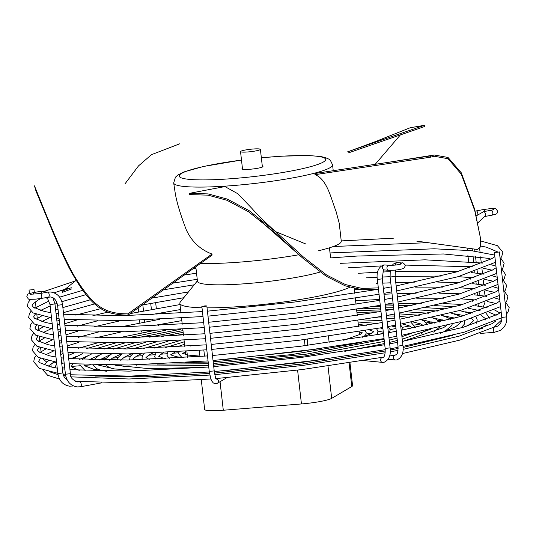 <?xml version="1.0" encoding="UTF-8"?>
<svg xmlns="http://www.w3.org/2000/svg" width="536" height="536" viewBox="0 0 536 536"><rect width="100%" height="100%" fill="white"/><g stroke="black" fill="none" stroke-linecap="round" stroke-linejoin="round"><path stroke-width="0.8" d="M201.268 379.709L204.658 409.437A24.984 3.022 173.5 0 0 223.298 410.248L301.446 403.943A24.984 3.022 173.5 0 0 331.677 398.362L351.777 386.53A24.984 3.022 173.5 0 0 352.561 385.639L349.954 362.772M197.409 280.844L180.357 301.962A87.455 10.579 -6.5 0 0 179.855 303.316A87.455 10.579 -6.5 0 0 202.005 307.791M207.043 307.858A87.455 10.579 -6.5 0 0 349.666 287.296M191.091 345.961A87.455 10.579 173.5 0 1 190.87 345.921L190.387 346.008M203.834 350.042L204.531 356.159M305.064 345.687L304.368 339.563M320.059 272.067A67.462 8.161 173.5 0 1 245.327 283.725A67.462 8.161 173.5 0 1 197.469 281.34L195.808 266.781M240.838 151.259A9.996 1.213 -6.5 0 0 240.53 151.614A9.996 1.213 -6.5 0 0 249.28 151.829A9.996 1.213 -6.5 0 0 260.074 149.712A9.996 1.213 -6.5 0 0 260.389 149.356A9.996 1.213 -6.5 0 0 251.639 149.142A9.996 1.213 -6.5 0 0 240.838 151.259M329.144 342.383L328.447 336.26M307.657 345.352L307.262 339.188M199.968 356.507L199.271 350.383M187.573 357.378L186.876 351.254M261.347 157.778L281.722 156.164L308.917 155.567L320.139 156.432L325.077 157.457L328.883 159.138L330.404 160.378L332.568 164.847A79.958 9.675 -6.5 0 1 257.957 183.071A79.958 9.675 -6.5 0 1 174.14 183.815A79.958 9.675 -6.5 0 1 173.684 182.95L175.105 192.297C176.411 201.087 180.076 213.435 186.086 229.348C191.446 241.327 200.095 249.562 212.042 254.051A102844.223 51630.676 178.7 0 0 127.843 313.888M128.024 315.168L127.856 313.888C106.543 313.594 94.256 308.796 74.269 275.933C63.362 257.072 51.456 227.217 46.223 214.789L34.451 185.858L36.013 191.131L43.624 209.643C48.093 220.075 56.943 243.458 68.829 267.303C91.743 309.835 104.801 314.505 128.024 315.168A102844.223 51594.06 -1.3 0 0 211.995 255.21L212.042 254.051M430.482 157.182L434.321 156.264L448.056 158.723L461.308 174.2L474.755 210.688L480.517 238.319L474.581 208.96L461.248 172.76L448.029 157.443L434.24 155.011L430.334 155.942L430.482 157.182A69532.399 19162.054 2.2 0 1 388.942 163.487A69532.399 19162.054 2.2 0 1 314.98 174.676C327.141 178.964 331.302 199.379 336.059 211.419L339.228 223.251L341.271 241.24A79.958 9.675 173.5 0 1 318.069 250.855M298.927 254.741A79.958 9.675 173.5 0 1 200.585 263.37M314.98 174.676L315.094 173.463A69532.399 19133.043 -177.8 0 1 388.667 162.267A69532.399 19133.043 -177.8 0 1 430.328 155.942M276.877 232.745L249.24 210.722L227.291 199.077L208.169 193.911L189.349 193.362A69532.399 8974.355 -161.8 0 1 224.953 186.582L237.823 193.737L251.786 208.276C258.077 215.418 266.439 223.572 276.877 232.745L303.302 256.925L326.786 275.122L345.486 284.576L361.927 288.401L378.248 287.892M262.305 166.173A10.62 1.286 173.5 0 1 262.915 166.421A10.62 1.286 173.5 0 1 262.975 166.535A10.62 1.286 173.5 0 1 253.066 168.954A10.62 1.286 173.5 0 1 241.93 169.054A10.62 1.286 173.5 0 1 241.87 168.941A10.62 1.286 173.5 0 1 242.446 168.438M480.517 238.319L480.517 246.908L477.335 249.475L416.8 241.146M305.594 243.9L275.692 231.673M189.349 193.362L189.503 194.595L208.062 195.151L226.929 200.27L248.637 211.814L276.04 233.669L302.498 257.883L326.223 276.254L345.171 285.822L361.86 289.695L378.396 289.172M266.064 225.844L260.402 220.37M400.385 134.911L375.2 164.311M424.371 125.317A69532.399 10218.827 154.4 0 0 347.583 151.856L374.336 142.006L410.275 127.729L424.371 125.324L424.505 126.563A69532.399 10186.593 -25.7 0 1 348.038 153.015L350.37 152.211M66.122 290.947L62.672 292.207M71.275 287.725A102844.223 31384.401 151.9 0 0 62.337 290.988L62.471 292.274A102844.223 31405.506 -28.1 0 0 71.73 288.904M179.701 143.816L151.487 154.656L138.509 165.899L125.022 183.815M76.045 280.388L63.509 290.559M499.277 252.014L494.393 252.49L499.277 252.014M204.96 305.862L201.858 306.512L203.72 306.592L206.822 305.942L204.96 305.862M33.909 289.581L29.024 290.056L33.909 289.581M297.594 370.135L301.446 403.943M223.298 410.248L220.048 381.706M349.09 362.906L351.777 386.53M331.677 398.362L327.999 366.055M241.495 160.09A73.713 8.918 -6.5 0 0 179.607 176.873A73.713 8.918 -6.5 0 0 260.315 175.775A73.713 8.918 -6.5 0 0 325.245 158.596A73.713 8.918 -6.5 0 0 261.354 157.825M494.025 327.342A2.499 0.65 85.4 0 0 493.944 327.329A2.499 0.65 85.4 0 0 493.87 327.355A2.499 0.65 85.4 0 0 493.515 330.029A2.499 0.65 85.4 0 0 494.346 332.307A2.499 0.65 85.4 0 0 494.427 332.28M480.229 333.452L494.346 332.307L500.122 330.491C504.986 327.329 507.197 322.786 506.755 316.863L501.79 317.426L494.393 252.49M215.445 378.811L216.464 379.086C215.653 378.208 214.903 375.475 214.219 370.878L209.254 371.448L201.858 306.512M209.254 371.448L210.842 378.892L211.867 381.19L213.335 382.979L215.847 383.789L217.294 383.327A2.499 2.392 -120.5 0 0 216.209 378.718M484.397 216.544A2.499 1.233 -100.5 0 0 484.571 216.537A2.499 1.233 -100.5 0 0 485.382 214.199A2.499 1.233 -100.5 0 0 483.834 211.62A2.499 1.233 -100.5 0 0 483.66 211.626A2.499 1.233 -100.5 0 0 483.479 211.686M476.33 215.827L483.66 211.626L491.11 210.246A2.499 1.233 79.5 0 1 492.825 212.826A2.499 1.233 79.5 0 1 492.015 215.164C497.609 213.81 496.758 214.192 497.703 211.211C495.083 207.988 497.582 208.678 489.428 208.765L483.532 209.529A2.499 1.233 79.5 0 1 485.107 211.358M477.81 214.4A2.499 1.233 -100.5 0 0 477.804 213.482A2.499 1.233 -100.5 0 0 476.256 210.896A2.499 1.233 -100.5 0 0 476.082 210.903A2.499 1.233 -100.5 0 0 475.901 210.97M72.715 386.061A2.499 1.233 -100.5 0 0 72.889 386.054A2.499 1.233 -100.5 0 0 73.258 385.84M67.456 380.419L64.146 377.096L62.826 372.962L57.861 373.532C59.067 380.808 62.98 385.036 69.606 386.201L73.479 385.94M57.861 373.532L49.995 304.528L54.96 303.959L62.826 372.962M46.92 292.267L43.215 291.296L39.932 291.437A2.499 1.233 79.5 0 1 40.106 291.43A2.499 1.233 79.5 0 1 41.507 293.266M33.949 294.284A2.499 1.233 -100.5 0 0 32.488 292.817L39.932 291.437M32.488 292.817C26.921 294.15 27.758 293.775 26.8 296.763C29.38 299.972 26.954 299.302 35.075 299.215L40.971 298.452A2.499 1.233 -100.5 0 0 41.781 296.113A2.499 1.233 -100.5 0 0 40.066 293.534L30.277 294.291M50.927 312.696L44.287 311.423L33.386 307.222L32.341 305.775C31.336 305.406 33.393 303.416 38.525 299.798L40.957 298.452L50.317 296.991C53.868 297.199 56.293 299.952 57.573 305.245L62.538 304.683C61.332 297.4 57.419 293.179 50.793 292.013L47.51 292.16A2.499 1.233 79.5 0 1 47.684 292.154A2.499 1.233 79.5 0 1 49.225 294.74A2.499 1.233 79.5 0 1 48.421 297.071A2.499 1.233 79.5 0 1 48.247 297.085M62.538 304.683L70.404 373.686L65.439 374.249C66.645 381.532 70.558 385.752 77.184 386.918L80.467 386.771A2.499 1.233 -100.5 0 0 81.271 384.439A2.499 1.233 -100.5 0 0 79.73 381.853A2.499 1.233 -100.5 0 0 79.556 381.86A2.499 1.233 -100.5 0 0 79.415 381.907M80.293 386.784A2.499 1.233 -100.5 0 0 80.467 386.771L101.733 382.845M382.255 278.874L383.307 270.841L384.446 269.923A2.499 2.151 -84.6 0 1 382.543 267.833A2.499 2.151 -84.6 0 1 384.399 264.972A2.499 2.151 -84.6 0 1 384.922 264.952L383.361 265.019C378.383 267.317 376.359 272.127 377.29 279.437L382.255 278.874L390.114 347.877L385.15 348.44C385.552 357.579 382.851 357.546 383.133 357.385L382.959 357.391A2.499 2.151 95.4 0 0 382.443 357.418A2.499 2.151 95.4 0 0 380.587 360.272A2.499 2.151 95.4 0 0 382.483 362.37L384.037 362.303C389.015 359.998 391.046 355.194 390.114 347.877M377.364 279.35L385.15 348.44M384.922 264.952L389.317 265.367A2.499 2.151 95.4 0 0 386.945 268.248A2.499 2.151 95.4 0 0 388.841 270.345C395.38 270.358 400.425 269.662 403.977 268.241L405.424 265.541C403.829 263.223 402.737 262.379 402.141 263.002A2.499 2.151 95.4 0 0 400.024 264.328M390.195 276.985L395.079 276.509L402.938 345.506L397.973 346.075C398.375 355.214 395.682 355.174 395.957 355.02L395.782 355.026A2.499 2.151 95.4 0 0 395.267 355.046A2.499 2.151 95.4 0 0 393.411 357.907A2.499 2.151 95.4 0 0 395.313 359.998L396.868 359.931C401.846 357.633 403.869 352.822 402.938 345.506M395.354 265.086A2.499 2.151 -84.6 0 1 397.23 262.606A2.499 2.151 -84.6 0 1 397.745 262.58L402.141 263.002M51.295 367.026A2.499 0.65 -94.6 0 1 51.108 363.797M179.855 303.316L180.967 313.118M181.536 318.089L182.233 324.206M182.796 329.178L183.493 335.302M184.062 340.273L184.759 346.39M185.329 351.361L185.69 354.557M354.202 288.469L354.752 293.319M355.321 298.291L356.018 304.408M356.581 309.379L357.278 315.496M357.847 320.468L358.544 326.591M359.107 331.556L359.475 334.759M329.452 247.813L330.591 257.843M240.53 151.614L242.54 169.296M260.389 149.356L262.406 167.038M332.568 164.847L333.238 170.696M173.684 182.95L175.453 177.175L177.945 174.924L183.821 171.982L203.492 166.468L241.488 160.043M434.24 155.011L388.66 162.267M302.498 257.883L266.064 225.837M501.79 317.426C502.065 321.285 500.658 324.206 497.582 326.183L493.636 327.355M482.507 328.253L481.616 328.327M445.905 331.208L445.302 331.255M506.755 316.863L499.358 251.927M214.219 370.878L206.822 305.942M217.294 383.327L226.902 377.672M402.496 353.552L459.915 340.092L494.051 327.114L501.75 319.898M496.215 315.181L489.073 312.327M480.055 310.431L477.502 310.043M63.543 357.653L62.725 357.981M54.371 361.854L48.052 366.242M499.914 312.984L494.52 309.902M487.13 307.718L475.559 305.748M462.789 304.495L443.004 303.55M421.798 303.356L398.188 303.805M393.176 303.972L386.262 304.24M152.727 330.846L117.9 337.982M97.284 342.94L78.216 348.313M63.074 353.539L60.715 354.484M55.932 356.594L55.221 356.929M496.001 320.89L492.021 323.67L459.238 336.126L403.092 349.358M43.952 364.936L48.515 360.721M398.013 350.356L390.262 351.83M385.183 352.768L302.244 365.512L214.842 374.671M209.817 375.066L128.962 378.992L71.248 376.868M65.761 376.118L63.509 375.749M58.022 374.651L49.54 371.756M42.713 369.807L47.684 375.3L59.529 379.073M75.429 381.337L133.015 382.925L210.876 378.992M216.129 378.577L301.942 369.585L383.595 357.117M389.645 356.011L396.439 354.732M477.918 222.788L484.571 216.537L492.015 215.164M493.757 209.589L491.11 210.246M475.144 211.117L483.532 209.529M467.057 248.021L467.318 250.272M467.895 255.344L468.578 261.36M469.154 266.432L469.335 268.02M470.42 277.521L470.601 279.109M471.687 288.609L471.868 290.204M472.169 248.744L472.404 250.768M472.98 255.86L473.663 261.856M474.762 271.464L474.93 272.951M476.022 282.552L476.196 284.04M477.288 293.641L477.455 295.128M472.243 301.58L472.625 299.671M474.675 249.099L474.903 251.056M475.486 256.161L476.162 262.144M477.127 270.62L477.429 273.233M478.393 281.708L478.688 284.321M479.66 292.797L479.955 295.416M479.666 248.738L480.008 251.746M480.598 256.891L481.274 262.834M481.951 268.797L482.534 273.923M483.217 279.893L483.8 285.011M484.477 290.981L485.06 296.1M477.918 306.069L478.876 304.615M484.946 302.384L483.298 306.94M453.871 317.821L449.55 318.619M442.743 319.878L438.301 320.695M432.009 321.861L426.589 322.86M420.874 323.918L414.737 325.05M409.638 325.989L402.61 327.288M395.977 328.514L390.188 329.58M383.146 330.88L377.94 331.844M372.527 332.843L366.008 334.049M54.96 303.959L52.943 297.795M49.995 304.528L47.838 299.155L46.083 297.507M47.51 292.16L40.066 293.534M57.573 305.245L65.439 374.249L62.987 373.987M80.119 381.759L77.66 381.947C72.461 380.004 70.042 377.25 70.404 373.686M30.646 299.343L28.147 302.525L27.376 306.337L33.111 312.944L51.516 317.841M56.622 318.531L59.121 318.82M64.206 319.315L123.722 320.669L202.997 316.541M207.981 316.14L295.564 306.947L378.972 294.244M383.903 293.353L391.803 291.872M396.72 290.927L457.925 276.737L495.505 262.258M480.759 240.972L497.421 245.689L502.882 252.161L501.696 256.697L500.122 258.654M497.462 251.846L486.42 247.176L480.692 246.031M428.231 242.654L333.372 246.5M67.536 288.381L54.123 292.83M44.146 291.423L75.683 280.817M341.238 240.912L393.86 238.158M494.862 256.63L491.74 258.7L456.632 271.913L396.158 285.949M391.233 286.894L383.334 288.375M378.409 289.266L295.021 301.976L207.419 311.175M202.434 311.57L122.798 315.684L63.63 314.243M58.538 313.728L56.039 313.426M92.882 364.962L96.942 368.775L102.443 370.785M444.243 331.844L451.687 325.654L452.243 324.019M111.106 354.249L99.167 360.112M93.599 359.984L99.113 355.381L101.518 354.068M446.763 325.419L443.687 327.57L402.925 341.305M144.821 370.711L114.758 368.982L98.537 365.096M450.428 319.329L447.888 317.627L441.376 315.349M428.579 313.218L405.853 311.805M379.093 311.778L356.942 312.528M183.158 332.327L161.403 336.581M135.34 342.625L113.511 349.117M445.027 320.702L432.076 317.68M104.855 360.185L105.458 358.973L111.341 354.115M430.756 329.225L402.221 339.214M397.337 340.487L389.491 342.404M384.593 343.529L344.775 351.341M203.74 367.408L148.613 368.621L114.992 365.197M439.5 322.056L435.842 319.121L431.822 317.607M419.306 315.262L399.333 313.868M366.972 313.888L357.13 314.217M183.352 334.015L173.684 335.911M145.551 342.283L123.005 349.016M433.725 332.146L439.513 327.188M434.884 323.148L422.388 319.704M121.002 354.048L112.801 357.887L109.599 360.212M105.994 365.19L108.996 367.281L112.754 368.714M144.204 353.472L142.697 355.174L141.953 358.061L142.496 359.663M152.606 353.144L148.995 354.966L145.926 357.613L149.256 359.415M361.947 342.39L291.202 354.651L213.187 361.82M208.182 362.048L184.994 362.55M402.71 330.015L402.878 328.334L400.6 324.943M388.466 321.392L387.079 321.205M381.987 320.669L361.599 319.851M180.27 340.514L154.435 348.058M395.809 327.06L391.394 325.935M120.312 365.157L124.962 367.039M421.45 333.258L425.564 330.377M131.193 353.854L124.828 356.916C121.478 359.368 120.198 360.547 120.975 360.453M116.982 360.192L117.833 357.706L121.886 354.035M411.728 333.305L401.933 336.655M397.069 338.095L389.243 340.213M384.352 341.439L304.823 355.924L213.569 365.17M208.571 365.465L134.449 364.895M427.688 324.789L423.675 320.789L421.524 319.892M409.39 317.332L399.628 316.401M394.563 316.106L386.463 315.818M156.525 341.821L133.136 348.809M423.855 325.942L420.834 323.905L412.418 321.814M501.18 312.079L498.058 314.15L462.95 327.362L402.476 341.399M397.551 342.343L389.652 343.824M384.727 344.715L301.339 357.425L213.737 366.624M208.752 367.019L129.116 371.133L69.948 369.693M64.856 369.17L62.357 368.875M57.245 368.145L50.605 366.872L39.704 362.671L38.659 361.217L40.481 358.35M45.473 349.211L39.818 352.521M35.879 355.917L34.465 357.974L33.694 361.787L39.43 368.393L57.834 373.291M70.578 374.771L130.081 376.118L209.321 371.991M214.306 371.589L301.869 362.396L385.257 349.7M390.208 348.802L398.081 347.328M403.025 346.377L464.236 332.186L501.817 317.707M505.75 302.384L509.2 307.61L508.014 312.146L506.44 314.103M496.041 303.49L487.157 301.5M476.725 300.073L460.766 298.827M443.721 298.217L416.707 298.204M386.369 299.135L384.573 299.215M379.568 299.45L355.609 300.823M181.825 320.629L151.474 325.901M121.706 331.817L95.381 337.908M78.913 342.337L67.241 345.921M53.801 350.879L45.587 354.812M53.211 345.713L54.625 345.144M59.449 343.328L61.814 342.484M78.336 337.298L98.892 331.891M121.136 326.826L159.406 319.376M377.17 294.565L378.999 294.478M384.004 294.237L392.03 293.902M397.042 293.715L416.137 293.219M438.951 293.145L460.196 293.788M473.951 294.773L486.567 296.334M494.896 298.003L499.74 299.43M497.388 278.807L494.266 280.877L459.158 294.09L398.683 308.126M393.759 309.078L385.86 310.552M380.935 311.45L297.547 324.153L209.945 333.352M204.96 333.754L125.33 337.868L66.156 336.427M61.071 335.905L58.565 335.603M53.453 334.873L46.813 333.606L35.912 329.406L34.867 327.952L36.689 325.077M41.681 315.939L36.026 319.248M32.086 322.652L30.673 324.702L29.902 328.514L35.637 335.127L54.042 340.025M59.148 340.708L61.647 340.997M66.732 341.492L126.248 342.846L205.529 338.719M210.514 338.323L298.09 329.124L381.505 316.421M386.429 315.53L394.329 314.056M399.246 313.104L460.451 298.914L498.031 284.435M501.964 269.112L505.408 274.338L504.229 278.874L502.647 280.831M492.249 270.224L483.365 268.235M472.933 266.807L405.33 265.092M381.17 265.93L348.42 267.786M194.213 284.804L163.621 289.775M94.785 303.845L63.449 312.656M50.009 317.607L41.801 321.546M49.419 312.441L50.833 311.878M55.657 310.056L58.029 309.218M62.873 307.584L90.47 299.765M172.927 283.135L197.235 279.29M340.434 263.33L425.015 259.826L482.775 263.069M491.103 264.737L495.947 266.164M363.75 336.809L365.78 334.591L366.182 332.514L365.284 330.545M362.229 332.742L360.299 334.303L343.677 340.226M181.985 357.519L178.649 353.881L179.084 351.757M202.313 356.333L187.942 355.053L182.548 353.217M185.356 351.643L182.602 353.653M362.055 332.983L359.14 331.838M129.511 360.011L130.201 356.447L132.814 353.814M389.478 337.613L388.962 337.767M384.091 339.147L306.257 354.162L213.382 363.522M208.383 363.783L157.095 364.091M134.275 359.904L133.39 359.04C132.626 359.261 133.779 358.236 136.847 355.944L141.698 353.552M415.44 327.436L410.831 322.143M394.878 318.873L386.737 318.243M381.686 318.009L373.686 317.808M168.029 341.238L143.581 348.487M402.114 323.885L409.002 325.707L411.44 327.362L410.77 328.401M409.765 334.042L410.616 333.533M135.588 364.869L136.526 365.17M503.224 280.207L506.674 285.427L505.488 289.963L503.914 291.919M499.291 295.524L461.717 310.009L400.513 324.2M493.515 281.313L484.631 279.323M474.193 277.896L458.24 276.65M441.195 276.04L395.079 276.516L395.447 270.104M390.074 276.697L382.121 277.032M377.13 277.266L366.443 277.829M183.781 297.721L142.348 304.964M108.044 312.093L92.855 315.724M76.38 320.153L64.709 323.744M51.268 328.695L43.061 332.635M33.353 333.74L31.932 335.791L31.168 339.603L36.904 346.216L55.302 351.113M60.414 351.804L62.913 352.085M67.998 352.588L127.514 353.934L206.789 349.807M211.774 349.412L299.356 340.213L382.764 327.516M387.695 326.618L395.588 325.144M37.956 336.166L36.133 339.04L37.178 340.494L48.079 344.695L54.719 345.961M498.654 289.896L495.525 291.973L460.417 305.178L399.943 319.215M395.025 320.166L387.126 321.64M382.202 322.538L298.813 335.248L211.211 344.44M206.226 344.842L126.59 348.956L67.422 347.516M62.33 346.993L59.831 346.692M42.94 327.034L37.292 330.337M50.686 323.536L52.099 322.967M56.923 321.144L59.288 320.307M75.811 315.121L101.157 308.562M151.989 298.083L188.464 291.919M358.323 273.306L377.532 272.248M382.771 272L390.074 271.698M395.139 271.511L457.67 271.611M471.425 272.596L484.042 274.157M492.37 275.826L497.214 277.253M384.446 269.923L388.841 270.345M401.437 263.933L401.477 263.913C398.215 264.858 394.161 265.347 389.317 265.367M397.745 262.58L396.191 262.647L393.337 264.08L392.205 265.36M390.255 270.405L390.114 277.072L397.973 346.075M395.313 359.998L388.211 359.321M395.782 355.026L395.193 354.966M382.959 357.391L382.376 357.338M382.483 362.37L363.616 360.574M72.481 358.926L82.638 353.546M471.68 318.498L473.261 320.314C474.869 319.704 473.067 321.473 467.854 325.62L466.729 326.257M324.695 359.334L225.107 370.678M79.268 370.403L72.528 367.435L71.569 366.081L72.702 363.957M476.524 323.181L477.234 319.865L476.048 317.098M470.769 313.547L459.66 310.585M446.602 308.897L425.303 307.697M401.712 307.53L398.617 307.57M393.598 307.664L385.558 307.865M380.547 308.026L358.885 309.004M180.471 329.332L138.409 337.533M115.468 343L94.979 348.963M464.029 315.59L454.3 313.795M88.581 355.462L79.502 359.401M150.716 303.396L151.413 309.507M152.572 319.704L152.673 320.595M154.904 295.999L155.072 297.52M155.641 302.498L156.338 308.609M156.907 313.587L157.008 314.491M158.308 324.655L158.535 325.573M138.141 307.959L138.59 311.925M139.534 320.233L139.856 323.02M142.817 304.87L143.514 310.981M144.546 320.046L144.774 322.069M142.174 332.876L141.531 331.295M146.851 331.094L147.246 331.885M41.071 351.69L40.629 347.784M39.811 340.601L39.363 336.695M38.545 329.513L38.103 325.607M37.285 318.418L36.837 314.511M36.019 307.329L35.396 301.869M34.324 292.475L33.989 289.494M30.137 299.845L30.076 299.302M29.42 293.554L29.024 290.056M39.53 362.524L38.679 361.324M43.416 359.375L46.692 362.081M52.407 362.973L56.615 362.631M90.524 359.897L93.86 359.623M100.741 359.066L105.659 358.671M112.406 358.128L117.846 357.686M124.426 357.157L130.047 356.701M136.452 356.185L142.395 355.71M148.599 355.207L154.891 354.698M160.86 354.216L167.051 353.713M172.766 353.257L178.702 352.775M62.169 367.193L64.608 366.999M71.67 366.43L80.125 365.746M84.366 365.405L90.644 364.895M504.49 291.296L507.934 296.522L506.755 301.051L505.173 303.007M500.557 306.612L462.983 321.098L401.779 335.288M494.782 292.401L485.891 290.411M475.459 288.984L459.506 287.738M442.461 287.129L415.44 287.115M385.103 288.046L383.307 288.127M359.455 289.413L354.343 289.735M180.558 309.533L150.207 314.806M120.439 320.729L94.122 326.819M77.646 331.241L65.975 334.833M52.535 339.791L44.327 343.723M34.619 344.829L33.199 346.886L32.428 350.698L38.163 357.304L56.568 362.202M61.674 362.892L64.173 363.173M69.258 363.676L128.781 365.029L208.055 360.902M213.04 360.5L300.622 351.301L384.031 338.605M388.955 337.707L396.854 336.233M39.222 347.254L37.399 350.129L38.438 351.583L49.339 355.783L55.979 357.05M499.914 300.991L496.792 303.061L461.684 316.267L401.209 330.303M396.285 331.255L388.392 332.729M383.461 333.627L300.08 346.336L212.47 355.536M207.486 355.931L127.856 360.045L68.682 358.604M63.596 358.082L61.097 357.78M44.207 338.122L38.552 341.432M51.945 334.625L53.359 334.055M58.183 332.233L60.555 331.395M77.077 326.21L97.632 320.803M119.876 315.738L122.402 315.202M130.261 313.58L179.995 304.569M376.52 283.444L377.739 283.383M382.738 283.149L390.771 282.807M395.776 282.626L414.871 282.13M437.684 282.057L458.93 282.7M472.692 283.685L485.308 285.246M493.636 286.914L498.473 288.341M155.922 359.14L154.616 356.621L156.01 352.99M383.341 332.561L379.85 334.27M321.741 348.48L225.542 359.442M165.725 358.671L162.81 358.028L158.576 356.105M389.511 332.528L390.215 329.781L388.044 326.551M377.384 323.396L358.021 322.029M184.243 341.827L165.684 347.516M382.892 328.615L380.272 327.958M163.895 352.614L161.256 353.974L158.589 356.232M34.766 308.16L48.997 301.011M53.68 299.229L54.525 298.921M59.623 297.152L82.631 290.371M193.248 268.616L195.968 268.201M330.029 252.925L434.187 248.791L471.111 250.634L494.688 255.069M500.698 258.024L504.148 263.25L502.962 267.786L501.388 269.742M496.128 267.719L492.999 269.789L457.891 283.001L397.417 297.038M496.765 273.347L459.191 287.825L397.987 302.016M490.989 259.129L487.686 258.265L443.386 253.97L357.345 256.041L330.679 257.89M196.538 273.172L184.21 275.075M85.941 294.666L61.901 301.661M57.171 303.276L54.974 304.073M50.156 305.935L40.535 310.458M30.827 311.563L29.406 313.614L28.643 317.426L34.371 324.032L52.776 328.93M57.888 329.62L60.387 329.908M65.472 330.404L124.989 331.757L204.263 327.63M209.248 327.235L296.83 318.036L380.238 305.332M385.17 304.441L393.062 302.961M35.43 313.989L33.607 316.863L34.646 318.317L45.553 322.518L52.193 323.784M392.499 297.983L384.6 299.463M379.669 300.361L296.287 313.064L208.678 322.263M203.7 322.665L124.064 326.779L64.896 325.339M59.804 324.816L57.305 324.515M479.7 329.372L486.48 324.943M485.529 319.952L485.797 318.887L481.08 315.376M472.484 313.004L465.563 311.851M77.171 356.105L70.685 358.778M489.743 318.243L486.185 313.48M479.546 310.619L467.968 308.166M454.984 306.692L434.415 305.62M412.084 305.426L398.402 305.647M393.384 305.781L385.351 306.043M380.339 306.244L373.378 306.545M165.792 330.203L127.829 337.814M106.115 343.027L86.316 348.702M73.988 353.05L68.327 355.462M55.041 367.77L56.682 363.194M452.665 335.328L403.092 347.475M398.114 348.487L390.275 350.028M385.29 350.98L302.458 363.951L214.541 373.116M209.536 373.498L145.109 376.781L95.026 376.078M63.282 375.12L65.714 375.904M62.839 363.026L61.781 363.803M376.339 334.893L377.498 333.372L377.927 331.174L376.507 328.622M366.343 325.298L358.303 324.468M184.518 344.266L176.873 346.886M373.961 331.496L371.676 333.385L362.497 337.238M169.289 358.483L166.904 355.221L167.714 352.413M183.305 357.653L177.088 356.822L172.076 355.435L170.837 354.638M175.098 351.998L170.87 354.906M373.88 331.637L369.224 329.881M461.034 327.898L464.203 324.347L464.692 320.602M461.087 316.441L450.836 312.97M437.845 311.061L415.842 309.748M390.824 309.634L385.766 309.721M380.754 309.848L356.748 310.806M182.964 330.605L149.497 337.124M125.143 342.866L103.997 349.097M91.77 353.881L86.973 356.366L82.564 359.569M460.846 321.7L460.846 321.727C462.468 320.917 460.793 322.538 455.835 326.591L440.311 333.258M85.191 370.724L80.011 365.123L79.985 364.433M106.59 371.281L93.673 369.264L84.835 365.86L83.984 364.641M100.594 354.557L88.949 359.837M454.923 318.143L442.394 315.61"/></g></svg>
